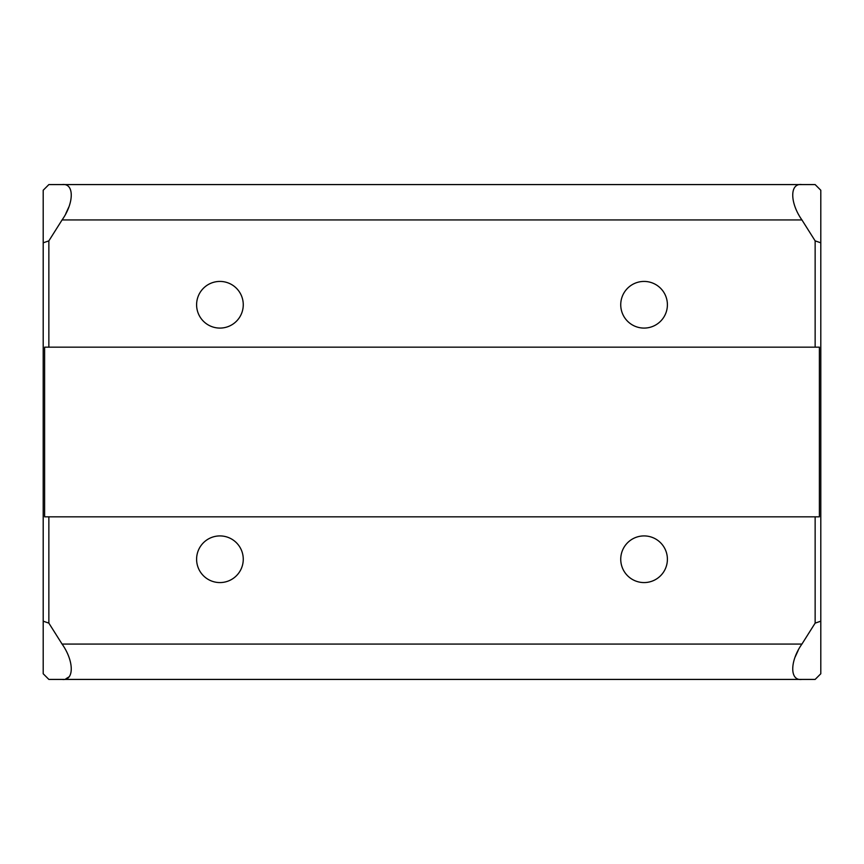 <?xml version="1.0" encoding="UTF-8"?>
<svg xmlns="http://www.w3.org/2000/svg" width="864" height="864" viewBox="0 0 864 864"><rect width="100%" height="100%" fill="white"/><g stroke="black" fill="none" stroke-linecap="round" stroke-linejoin="round"><path stroke-width="1.3" d="M644.069 535.918A23.328 23.328 0 0 0 620.741 559.246A23.328 23.328 0 0 0 644.069 582.574A23.328 23.328 0 0 0 667.397 559.246A23.328 23.328 0 0 0 644.069 535.918M219.931 535.918A23.328 23.328 0 0 0 196.603 559.246A23.328 23.328 0 0 0 219.931 582.574A23.328 23.328 0 0 0 243.259 559.246A23.328 23.328 0 0 0 219.931 535.918M644.069 281.426A23.328 23.328 0 0 0 620.741 304.754A23.328 23.328 0 0 0 644.069 328.082A23.328 23.328 0 0 0 667.397 304.754A23.328 23.328 0 0 0 644.069 281.426M219.931 281.426A23.328 23.328 0 0 0 196.603 304.754A23.328 23.328 0 0 0 219.931 328.082A23.328 23.328 0 0 0 243.259 304.754A23.328 23.328 0 0 0 219.931 281.426M607.91 679.417L611.442 679.417M576.364 679.417L579.906 679.417M801.922 679.417L815.141 679.417L820.8 673.758L820.8 621.184L815.141 623.128L801.922 644.069C789.718 661.262 789.664 681.178 801.922 679.417L62.078 679.417C74.282 681.199 74.336 661.37 62.078 644.069L48.859 623.128L43.2 621.184L43.2 673.758L48.859 679.417L62.078 679.417M560.596 679.417L564.127 679.417M820.8 621.184L820.8 190.242L815.141 184.583L48.859 184.583L43.2 190.242L43.2 621.184M68.774 207.155L65.826 213.559M68.828 676.976L65.837 678.834M795.226 656.845L798.174 650.441M820.8 242.816L815.141 240.872L815.141 347.166L819.385 347.166L819.385 516.834L815.141 516.834L815.141 623.128M801.922 184.583C789.718 182.801 789.664 202.63 801.922 219.931L815.141 240.872M43.2 242.816L48.859 240.872L48.859 347.166L44.615 347.166L44.615 516.834L48.859 516.834L48.859 623.128M48.859 240.872L62.078 219.931C74.282 202.738 74.336 182.822 62.078 184.583M48.859 516.834L815.141 516.834M815.141 347.166L48.859 347.166M801.922 644.069L62.078 644.069M62.078 219.931L801.922 219.931"/></g></svg>
